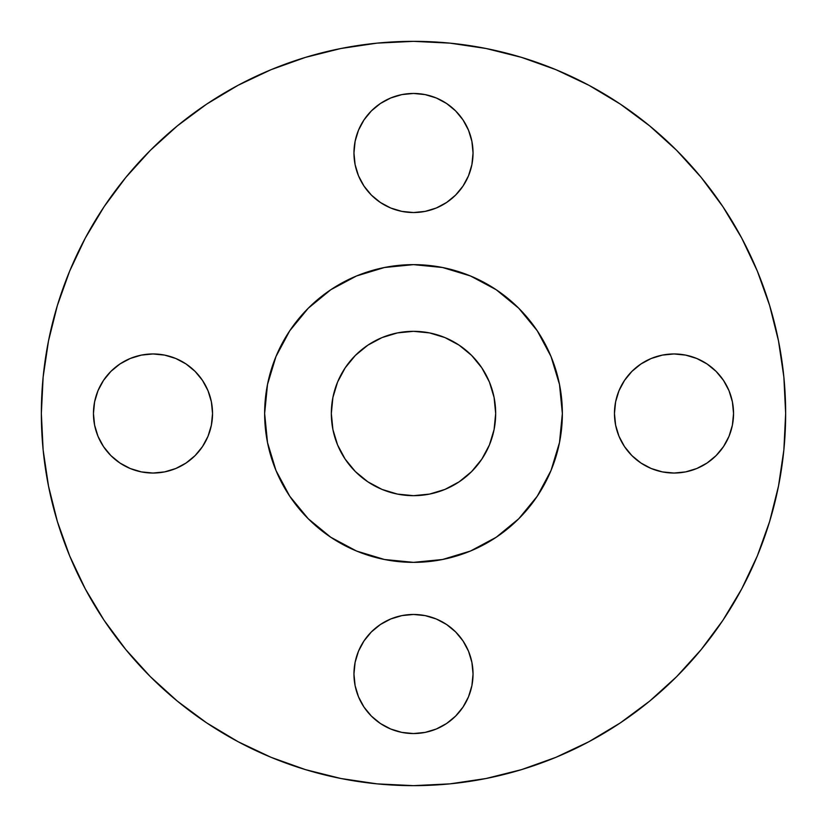 <?xml version="1.0" encoding="UTF-8"?>
<svg xmlns="http://www.w3.org/2000/svg" width="827" height="827" viewBox="0 0 827 827"><rect width="100%" height="100%" fill="white"/><g stroke="black" fill="none" stroke-linecap="round" stroke-linejoin="round"><path stroke-width="1.24" d="M473.044 152.995A59.544 59.544 0 0 1 413.5 212.539A59.544 59.544 0 0 1 353.956 152.995L355.103 164.614L358.484 175.779L363.994 186.075L371.395 195.1L380.42 202.501L390.716 208.011L401.881 211.392L413.5 212.539L425.119 211.392L436.284 208.011L446.58 202.501L455.605 195.1L463.006 186.075L468.516 175.779L471.897 164.614L473.044 152.995L471.897 141.376L468.516 130.211L463.006 119.915L455.605 110.89L446.58 103.489L436.284 97.979L425.119 94.598L413.5 93.451L401.881 94.598L390.716 97.979L380.42 103.489L371.395 110.89L363.994 119.915L358.484 130.211L355.103 141.376L353.956 152.995A59.544 59.544 0 0 1 413.5 93.451A59.544 59.544 0 0 1 473.044 152.995L471.897 141.376L468.516 130.211M729.021 390.716L732.402 401.881L733.549 413.5A59.544 59.544 0 0 1 674.005 473.044A59.544 59.544 0 0 1 614.461 413.5L615.608 425.119L618.989 436.284L624.499 446.58L631.9 455.605L640.925 463.006L651.221 468.516L662.386 471.897L674.005 473.044L685.624 471.897L696.789 468.516L707.085 463.006L716.11 455.605L723.511 446.58L729.021 436.284L732.402 425.119L733.549 413.5L732.402 401.881L729.021 390.716L723.511 380.42L716.11 371.395L707.085 363.994L696.789 358.484L685.624 355.103L674.005 353.956L662.386 355.103L651.221 358.484L640.925 363.994L631.9 371.395L624.499 380.42L618.989 390.716L615.608 401.881L614.461 413.5A59.544 59.544 0 0 1 674.005 353.956A59.544 59.544 0 0 1 733.549 413.5L732.402 425.119L729.021 436.284M473.044 674.005A59.544 59.544 0 0 1 413.5 733.549A59.544 59.544 0 0 1 353.956 674.005L355.103 685.624L358.484 696.789L363.994 707.085L371.395 716.11L380.42 723.511L390.716 729.021L401.881 732.402L413.5 733.549L425.119 732.402L436.284 729.021L446.58 723.511L455.605 716.11L463.006 707.085L468.516 696.789L471.897 685.624L473.044 674.005L471.897 662.386L468.516 651.221L463.006 640.925L455.605 631.9L446.58 624.499L436.284 618.989L425.119 615.608L413.5 614.461L401.881 615.608L390.716 618.989L380.42 624.499L371.395 631.9L363.994 640.925L358.484 651.221L355.103 662.386L353.956 674.005A59.544 59.544 0 0 1 413.5 614.461A59.544 59.544 0 0 1 473.044 674.005M208.011 390.716L211.392 401.881L212.539 413.5A59.544 59.544 0 0 1 152.995 473.044A59.544 59.544 0 0 1 93.451 413.5L94.598 425.119L97.979 436.284L103.489 446.58L110.89 455.605L119.915 463.006L130.211 468.516L141.376 471.897L152.995 473.044L164.614 471.897L175.779 468.516L186.075 463.006L195.1 455.605L202.501 446.58L208.011 436.284L211.392 425.119L212.539 413.5L211.392 401.881L208.011 390.716L202.501 380.42L195.1 371.395L186.075 363.994L175.779 358.484L164.614 355.103L152.995 353.956L141.376 355.103L130.211 358.484L119.915 363.994L110.89 371.395L103.489 380.42L97.979 390.716L94.598 401.881L93.451 413.5L94.598 401.881L97.979 390.716M41.35 413.5A372.15 372.15 0 0 1 413.5 41.35A372.15 372.15 0 0 1 785.65 413.5L783.862 449.981L778.496 486.1L769.627 521.527L757.325 555.92L741.705 588.927L722.932 620.26L701.172 649.588L676.651 676.651L649.588 701.172L620.26 722.932L588.927 741.705L555.92 757.325L521.527 769.627L486.1 778.496L449.981 783.862L413.5 785.65L377.019 783.862L340.9 778.496L305.473 769.627L271.08 757.325L238.073 741.705L206.74 722.932L177.412 701.172L150.349 676.651L125.828 649.588L104.068 620.26L85.295 588.927L69.675 555.92L57.373 521.527L48.504 486.1L43.138 449.981L41.35 413.5L43.138 377.019L48.504 340.9L57.373 305.473L69.675 271.08L85.295 238.073L104.068 206.74L125.828 177.412L150.349 150.349L177.412 125.828L206.74 104.068L238.073 85.295L271.08 69.675L305.473 57.373L340.9 48.504L377.019 43.138L413.5 41.35L449.981 43.138L486.1 48.504L521.527 57.373L555.92 69.675L588.927 85.295L620.26 104.068L649.588 125.828L676.651 150.349L701.172 177.412L722.932 206.74L741.705 238.073L757.325 271.08L769.627 305.473L778.496 340.9L783.862 377.019L785.65 413.5A372.15 372.15 0 0 1 413.5 785.65A372.15 372.15 0 0 1 41.35 413.5L43.138 377.019M264.64 413.5A148.86 148.86 0 0 1 413.5 264.64A148.86 148.86 0 0 1 562.36 413.5L561.647 428.086L559.497 442.538L555.951 456.711L551.03 470.47L544.786 483.671L537.271 496.2L528.567 507.933L518.756 518.756L507.933 528.567L496.2 537.271L483.671 544.786L470.47 551.03L456.711 555.951L442.538 559.497L428.086 561.647L413.5 562.36L398.914 561.647L384.462 559.497L370.289 555.951L356.53 551.03L343.329 544.786L330.8 537.271L319.067 528.567L308.244 518.756L298.433 507.933L289.729 496.2L282.214 483.671L275.97 470.47L271.049 456.711L267.503 442.538L265.353 428.086L264.64 413.5L265.353 398.914L267.503 384.462L271.049 370.289L275.97 356.53L282.214 343.329L289.729 330.8L298.433 319.067L308.244 308.244L319.067 298.433L330.8 289.729L343.329 282.214L356.53 275.97L370.289 271.049L384.462 267.503L398.914 265.353L413.5 264.64L428.086 265.353L442.538 267.503L456.711 271.049L470.47 275.97L483.671 282.214L496.2 289.729L507.933 298.433L518.756 308.244L528.567 319.067L537.271 330.8L544.786 343.329L551.03 356.53L555.951 370.289L559.497 384.462L561.647 398.914L562.36 413.5A148.86 148.86 0 0 1 413.5 562.36A148.86 148.86 0 0 1 264.64 413.5L267.503 442.538L275.97 470.47L289.729 496.2L308.244 518.756L330.8 537.271L356.53 551.03L384.462 559.497L413.5 562.36L442.538 559.497L470.47 551.03L496.2 537.271L518.756 518.756L537.271 496.2L551.03 470.47L559.497 442.538L562.36 413.5L559.497 384.462L551.03 356.53L537.271 330.8L518.756 308.244L496.2 289.729L470.47 275.97L442.538 267.503L413.5 264.64L384.462 267.503L356.53 275.97L330.8 289.729L308.244 308.244L289.729 330.8L275.97 356.53L267.503 384.462L264.64 413.5M495.673 413.5A82.173 82.173 0 0 1 413.5 495.673A82.173 82.173 0 0 1 331.327 413.5A82.173 82.173 0 0 1 413.5 331.327A82.173 82.173 0 0 1 495.673 413.5L494.091 397.467L489.419 382.053L481.821 367.85L471.607 355.393L459.15 345.179L444.947 337.581L429.533 332.909L413.5 331.327L397.467 332.909L382.053 337.581L367.85 345.179L355.393 355.393L345.179 367.85L337.581 382.053L332.909 397.467L331.327 413.5L332.909 429.533L337.581 444.947L345.179 459.15L355.393 471.607L367.85 481.821L382.053 489.419L397.467 494.091L413.5 495.673L429.533 494.091L444.947 489.419L459.15 481.821L471.607 471.607L481.821 459.15L489.419 444.947L494.091 429.533L495.673 413.5M206.74 722.932L238.073 741.705M722.932 620.26L741.705 588.927M177.412 125.828L150.349 150.349M355.103 141.376L358.484 130.211M390.716 97.979L401.881 94.598L413.5 93.451L425.119 94.598L436.284 97.979M446.58 103.489L455.605 110.89L463.006 119.915M468.516 175.779L463.006 186.075M436.284 208.011L425.119 211.392M401.881 211.392L390.716 208.011M371.395 195.1L363.994 186.075M615.608 401.881L618.989 390.716M631.9 371.395L640.925 363.994M685.624 355.103L696.789 358.484M723.511 446.58L716.11 455.605L707.085 463.006M696.789 468.516L685.624 471.897M618.989 436.284L615.608 425.119M390.716 618.989L401.881 615.608M425.119 615.608L436.284 618.989M455.605 631.9L463.006 640.925M471.897 685.624L468.516 696.789M436.284 729.021L425.119 732.402L413.5 733.549L401.881 732.402L390.716 729.021M380.42 723.511L371.395 716.11L363.994 707.085M358.484 696.789L355.103 685.624M103.489 380.42L110.89 371.395L119.915 363.994M130.211 358.484L141.376 355.103L152.995 353.956M211.392 425.119L208.011 436.284M202.501 446.58L195.1 455.605L186.075 463.006M141.376 471.897L130.211 468.516L119.915 463.006M97.979 436.284L94.598 425.119L93.451 413.5A59.544 59.544 0 0 1 152.995 353.956A59.544 59.544 0 0 1 212.539 413.5M494.091 429.533L492.137 437.349M459.15 481.821L452.235 485.966M429.533 494.091L421.553 495.28M397.467 494.091L389.651 492.137M345.179 459.15L341.034 452.235M332.909 429.533L331.72 421.553M332.909 397.467L334.863 389.651M367.85 345.179L374.765 341.034M397.467 332.909L405.447 331.72M429.533 332.909L437.349 334.863M481.821 367.85L485.966 374.765M494.091 397.467L495.28 405.447"/></g></svg>
